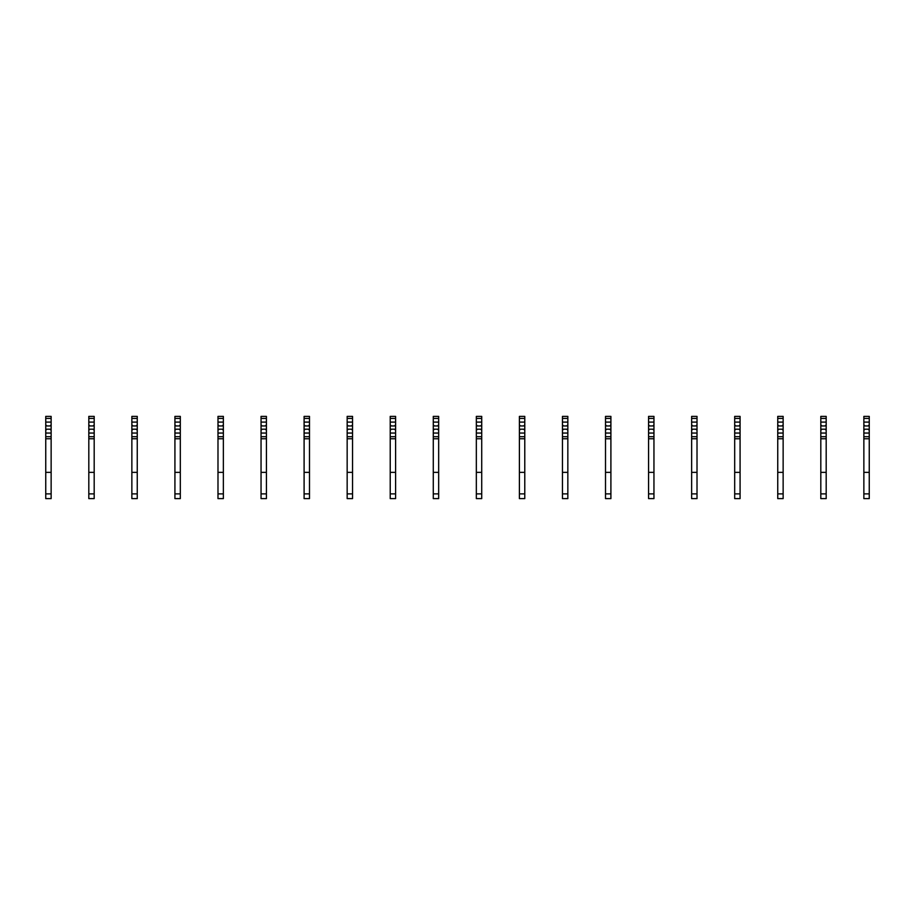 <?xml version="1.0" encoding="UTF-8"?>
<svg xmlns="http://www.w3.org/2000/svg" width="915" height="915" viewBox="0 0 915 915"><rect width="100%" height="100%" fill="white"/><g stroke="black" fill="none" stroke-linecap="round" stroke-linejoin="round"><path stroke-width="1.37" d="M51.137 434.568L51.137 498.618L45.75 498.618L45.75 430.267L46.825 429.192L50.05 429.192L51.137 430.267L51.137 434.568M51.137 418.441L45.75 418.441L45.75 416.382L51.137 416.382L51.137 424.88L50.05 425.955L46.825 425.955L45.75 424.88L45.75 430.267M45.75 418.441L45.75 424.88M51.137 424.88L51.137 430.267M51.137 438.765L45.75 438.765M51.137 472.357L45.75 472.357M94.188 434.568L94.188 498.618L88.812 498.618L88.812 430.267L89.887 429.192L93.113 429.192L94.188 430.267L94.188 434.568M94.188 418.441L88.812 418.441L88.812 416.382L94.188 416.382L94.188 424.88L93.113 425.955L89.887 425.955L88.812 424.88L88.812 430.267M88.812 418.441L88.812 424.88M94.188 424.88L94.188 430.267M94.188 438.765L88.812 438.765M94.188 472.357L88.812 472.357M137.25 434.568L137.25 498.618L131.863 498.618L131.863 430.267L132.95 429.192L136.175 429.192L137.25 430.267L137.25 434.568M137.25 418.441L131.863 418.441L131.863 416.382L137.25 416.382L137.25 424.88L136.175 425.955L132.95 425.955L131.863 424.88L131.863 430.267M131.863 418.441L131.863 424.88M137.25 424.88L137.25 430.267M137.25 438.765L131.863 438.765M137.25 472.357L131.863 472.357M180.312 434.568L180.312 498.618L174.925 498.618L174.925 430.267L176 429.192L179.237 429.192L180.312 430.267L180.312 434.568M180.312 418.441L174.925 418.441L174.925 416.382L180.312 416.382L180.312 424.88L179.237 425.955L176 425.955L174.925 424.88L174.925 430.267M174.925 418.441L174.925 424.88M180.312 424.88L180.312 430.267M180.312 438.765L174.925 438.765M180.312 472.357L174.925 472.357M223.363 434.568L223.363 498.618L217.987 498.618L217.987 430.267L219.062 429.192L222.288 429.192L223.363 430.267L223.363 434.568M223.363 418.441L217.987 418.441L217.987 416.382L223.363 416.382L223.363 424.88L222.288 425.955L219.062 425.955L217.987 424.88L217.987 430.267M217.987 418.441L217.987 424.88M223.363 424.88L223.363 430.267M223.363 438.765L217.987 438.765M223.363 472.357L217.987 472.357M266.425 434.568L266.425 498.618L261.05 498.618L261.05 430.267L262.125 429.192L265.35 429.192L266.425 430.267L266.425 434.568M266.425 418.441L261.05 418.441L261.05 416.382L266.425 416.382L266.425 424.88L265.35 425.955L262.125 425.955L261.05 424.88L261.05 430.267M261.05 418.441L261.05 424.88M266.425 424.88L266.425 430.267M266.425 438.765L261.05 438.765M266.425 472.357L261.05 472.357M309.487 434.568L309.487 498.618L304.1 498.618L304.1 430.267L305.175 429.192L308.412 429.192L309.487 430.267L309.487 434.568M309.487 418.441L304.1 418.441L304.1 416.382L309.487 416.382L309.487 424.88L308.412 425.955L305.175 425.955L304.1 424.88L304.1 430.267M304.1 418.441L304.1 424.88M309.487 424.88L309.487 430.267M309.487 438.765L304.1 438.765M309.487 472.357L304.1 472.357M352.55 434.568L352.55 498.618L347.162 498.618L347.162 430.267L348.238 429.192L351.463 429.192L352.55 430.267L352.55 434.568M352.55 418.441L347.162 418.441L347.162 416.382L352.55 416.382L352.55 424.88L351.463 425.955L348.238 425.955L347.162 424.88L347.162 430.267M347.162 418.441L347.162 424.88M352.55 424.88L352.55 430.267M352.55 438.765L347.162 438.765M352.55 472.357L347.162 472.357M395.6 434.568L395.6 498.618L390.225 498.618L390.225 430.267L391.3 429.192L394.525 429.192L395.6 430.267L395.6 434.568M395.6 418.441L390.225 418.441L390.225 416.382L395.6 416.382L395.6 424.88L394.525 425.955L391.3 425.955L390.225 424.88L390.225 430.267M390.225 418.441L390.225 424.88M395.6 424.88L395.6 430.267M395.6 438.765L390.225 438.765M395.6 472.357L390.225 472.357M438.662 434.568L438.662 498.618L433.275 498.618L433.275 430.267L434.351 429.192L437.587 429.192L438.662 430.267L438.662 434.568M438.662 418.441L433.275 418.441L433.275 416.382L438.662 416.382L438.662 424.88L437.587 425.955L434.351 425.955L433.275 424.88L433.275 430.267M433.275 418.441L433.275 424.88M438.662 424.88L438.662 430.267M438.662 438.765L433.275 438.765M438.662 472.357L433.275 472.357M481.725 434.568L481.725 498.618L476.338 498.618L476.338 430.267L477.413 429.192L480.65 429.192L481.725 430.267L481.725 434.568M481.725 418.441L476.338 418.441L476.338 416.382L481.725 416.382L481.725 424.88L480.65 425.955L477.413 425.955L476.338 424.88L476.338 430.267M476.338 418.441L476.338 424.88M481.725 424.88L481.725 430.267M481.725 438.765L476.338 438.765M481.725 472.357L476.338 472.357M524.775 434.568L524.775 498.618L519.4 498.618L519.4 430.267L520.475 429.192L523.7 429.192L524.775 430.267L524.775 434.568M524.775 418.441L519.4 418.441L519.4 416.382L524.775 416.382L524.775 424.88L523.7 425.955L520.475 425.955L519.4 424.88L519.4 430.267M519.4 418.441L519.4 424.88M524.775 424.88L524.775 430.267M524.775 438.765L519.4 438.765M524.775 472.357L519.4 472.357M567.838 434.568L567.838 498.618L562.451 498.618L562.451 430.267L563.537 429.192L566.762 429.192L567.838 430.267L567.838 434.568M567.838 418.441L562.451 418.441L562.451 416.382L567.838 416.382L567.838 424.88L566.762 425.955L563.537 425.955L562.451 424.88L562.451 430.267M562.451 418.441L562.451 424.88M567.838 424.88L567.838 430.267M567.838 438.765L562.451 438.765M567.838 472.357L562.451 472.357M610.9 434.568L610.9 498.618L605.513 498.618L605.513 430.267L606.588 429.192L609.825 429.192L610.9 430.267L610.9 434.568M610.9 418.441L605.513 418.441L605.513 416.382L610.9 416.382L610.9 424.88L609.825 425.955L606.588 425.955L605.513 424.88L605.513 430.267M605.513 418.441L605.513 424.88M610.9 424.88L610.9 430.267M610.9 438.765L605.513 438.765M610.9 472.357L605.513 472.357M653.951 434.568L653.951 498.618L648.575 498.618L648.575 430.267L649.65 429.192L652.875 429.192L653.951 430.267L653.951 434.568M653.951 418.441L648.575 418.441L648.575 416.382L653.951 416.382L653.951 424.88L652.875 425.955L649.65 425.955L648.575 424.88L648.575 430.267M648.575 418.441L648.575 424.88M653.951 424.88L653.951 430.267M653.951 438.765L648.575 438.765M653.951 472.357L648.575 472.357M697.013 434.568L697.013 498.618L691.637 498.618L691.637 430.267L692.712 429.192L695.938 429.192L697.013 430.267L697.013 434.568M697.013 418.441L691.637 418.441L691.637 416.382L697.013 416.382L697.013 424.88L695.938 425.955L692.712 425.955L691.637 424.88L691.637 430.267M691.637 418.441L691.637 424.88M697.013 424.88L697.013 430.267M697.013 438.765L691.637 438.765M697.013 472.357L691.637 472.357M740.075 434.568L740.075 498.618L734.688 498.618L734.688 430.267L735.763 429.192L739 429.192L740.075 430.267L740.075 434.568M740.075 418.441L734.688 418.441L734.688 416.382L740.075 416.382L740.075 424.88L739 425.955L735.763 425.955L734.688 424.88L734.688 430.267M734.688 418.441L734.688 424.88M740.075 424.88L740.075 430.267M740.075 438.765L734.688 438.765M740.075 472.357L734.688 472.357M783.137 434.568L783.137 498.618L777.75 498.618L777.75 430.267L778.825 429.192L782.051 429.192L783.137 430.267L783.137 434.568M783.137 418.441L777.75 418.441L777.75 416.382L783.137 416.382L783.137 424.88L782.051 425.955L778.825 425.955L777.75 424.88L777.75 430.267M777.75 418.441L777.75 424.88M783.137 424.88L783.137 430.267M783.137 438.765L777.75 438.765M783.137 472.357L777.75 472.357M826.188 434.568L826.188 498.618L820.812 498.618L820.812 430.267L821.887 429.192L825.113 429.192L826.188 430.267L826.188 434.568M826.188 418.441L820.812 418.441L820.812 416.382L826.188 416.382L826.188 424.88L825.113 425.955L821.887 425.955L820.812 424.88L820.812 430.267M820.812 418.441L820.812 424.88M826.188 424.88L826.188 430.267M826.188 438.765L820.812 438.765M826.188 472.357L820.812 472.357M869.25 434.568L869.25 498.618L863.863 498.618L863.863 430.267L864.95 429.192L868.175 429.192L869.25 430.267L869.25 434.568M869.25 418.441L863.863 418.441L863.863 416.382L869.25 416.382L869.25 424.88L868.175 425.955L864.95 425.955L863.863 424.88L863.863 430.267M863.863 418.441L863.863 424.88M869.25 424.88L869.25 430.267M869.25 438.765L863.863 438.765M869.25 472.357L863.863 472.357M51.137 436.707L45.75 436.707M51.137 422.101L45.75 422.101M51.137 433.047L45.75 433.047M51.137 493.883L45.75 493.883M94.188 436.707L88.812 436.707M94.188 422.101L88.812 422.101M94.188 433.047L88.812 433.047M94.188 493.883L88.812 493.883M137.25 436.707L131.863 436.707M137.25 422.101L131.863 422.101M137.25 433.047L131.863 433.047M137.25 493.883L131.863 493.883M180.312 436.707L174.925 436.707M180.312 422.101L174.925 422.101M180.312 433.047L174.925 433.047M180.312 493.883L174.925 493.883M223.363 436.707L217.987 436.707M223.363 422.101L217.987 422.101M223.363 433.047L217.987 433.047M223.363 493.883L217.987 493.883M266.425 436.707L261.05 436.707M266.425 422.101L261.05 422.101M266.425 433.047L261.05 433.047M266.425 493.883L261.05 493.883M309.487 436.707L304.1 436.707M309.487 422.101L304.1 422.101M309.487 433.047L304.1 433.047M309.487 493.883L304.1 493.883M352.55 436.707L347.162 436.707M352.55 422.101L347.162 422.101M352.55 433.047L347.162 433.047M352.55 493.883L347.162 493.883M395.6 436.707L390.225 436.707M395.6 422.101L390.225 422.101M395.6 433.047L390.225 433.047M395.6 493.883L390.225 493.883M438.662 436.707L433.275 436.707M438.662 422.101L433.275 422.101M438.662 433.047L433.275 433.047M438.662 493.883L433.275 493.883M481.725 436.707L476.338 436.707M481.725 422.101L476.338 422.101M481.725 433.047L476.338 433.047M481.725 493.883L476.338 493.883M524.775 436.707L519.4 436.707M524.775 422.101L519.4 422.101M524.775 433.047L519.4 433.047M524.775 493.883L519.4 493.883M567.838 436.707L562.451 436.707M567.838 422.101L562.451 422.101M567.838 433.047L562.451 433.047M567.838 493.883L562.451 493.883M610.9 436.707L605.513 436.707M610.9 422.101L605.513 422.101M610.9 433.047L605.513 433.047M610.9 493.883L605.513 493.883M653.951 436.707L648.575 436.707M653.951 422.101L648.575 422.101M653.951 433.047L648.575 433.047M653.951 493.883L648.575 493.883M697.013 436.707L691.637 436.707M697.013 422.101L691.637 422.101M697.013 433.047L691.637 433.047M697.013 493.883L691.637 493.883M740.075 436.707L734.688 436.707M740.075 422.101L734.688 422.101M740.075 433.047L734.688 433.047M740.075 493.883L734.688 493.883M783.137 436.707L777.75 436.707M783.137 422.101L777.75 422.101M783.137 433.047L777.75 433.047M783.137 493.883L777.75 493.883M826.188 436.707L820.812 436.707M826.188 422.101L820.812 422.101M826.188 433.047L820.812 433.047M826.188 493.883L820.812 493.883M869.25 436.707L863.863 436.707M869.25 422.101L863.863 422.101M869.25 433.047L863.863 433.047M869.25 493.883L863.863 493.883"/></g></svg>
